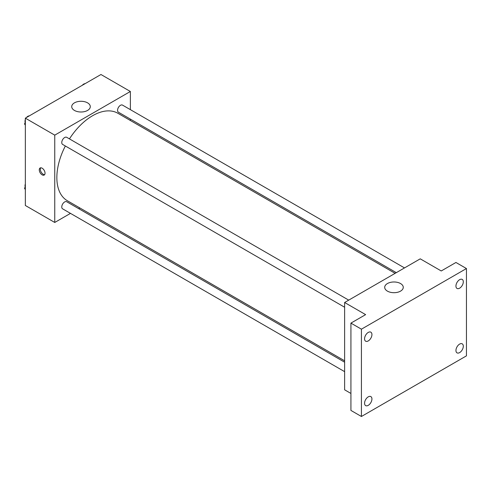 <?xml version="1.0" encoding="UTF-8"?>
<svg xmlns="http://www.w3.org/2000/svg" width="491" height="491" viewBox="0 0 491 491"><rect width="100%" height="100%" fill="white"/><g stroke="black" fill="none" stroke-linecap="round" stroke-linejoin="round"><path stroke-width="0.74" d="M70.483 213.376L54.753 222.46L25.342 205.484L25.342 118.165L100.962 74.509L130.367 91.486L130.367 109.646M79.867 207.957L78.677 208.644M65.346 145.993A50.499 29.153 120 0 0 56.852 177.589A50.499 29.153 120 0 0 67.31 200.709L344.621 360.811M395.12 273.34L117.809 113.237A50.499 29.153 120 0 0 69.446 138.892M130.367 119.117L130.367 120.491M54.753 222.46L54.753 135.142L130.367 91.486M404.51 267.92L122.504 105.105A4.1 2.369 120 0 0 119.344 106.203A4.1 2.369 120 0 0 117.558 110.328A4.1 2.369 120 0 0 118.405 112.206L396.311 272.652M344.621 362.186L66.715 201.74A4.1 2.369 120 0 0 63.554 202.832A4.1 2.369 120 0 0 61.768 206.963A4.1 2.369 120 0 0 62.615 208.835L344.621 371.65M344.621 307.231L62.615 144.415A4.1 2.369 -60 0 1 62.615 139.683A4.1 2.369 -60 0 1 66.715 137.314L348.72 300.13M54.753 135.142L25.342 118.165M74.442 110.432A9.286 5.358 180 0 1 71.723 106.645A9.286 5.358 180 0 1 81.009 101.281A9.286 5.358 180 0 1 90.289 106.645A9.286 5.358 180 0 1 84.562 111.592A9.286 5.358 180 0 1 74.442 110.432M45.037 173.194A4.088 2.357 60 0 1 44.19 175.06A4.088 2.357 60 0 1 40.109 172.703A4.088 2.357 60 0 1 40.109 167.99A4.088 2.357 60 0 1 43.251 169.082A4.088 2.357 60 0 1 45.037 173.194M44.65 174.636A4.088 2.357 60 0 1 41.164 172.089A4.088 2.357 60 0 1 40.704 167.805M350.924 393.451L344.621 389.811L344.621 302.499L420.241 258.837L441.243 270.964L455.949 262.476L466.45 268.54L466.45 355.858L361.425 416.491L350.924 410.427L350.924 323.115L365.623 314.627L344.621 302.499M361.425 416.491L361.425 329.179L350.924 323.115M361.425 329.179L466.45 268.54M387.417 291.126A9.286 5.358 180 0 1 384.698 287.339A9.286 5.358 180 0 1 393.985 281.981A9.286 5.358 180 0 1 403.264 287.339A9.286 5.358 180 0 1 397.532 292.292A9.286 5.358 180 0 1 387.417 291.126M459.625 288.18A5.205 3.007 -60 0 1 457.023 288.438A5.205 3.007 -60 0 1 456.225 284.264A5.205 3.007 -60 0 1 459.625 279.68A5.205 3.007 -60 0 1 462.227 279.422A5.205 3.007 -60 0 1 463.025 283.595A5.205 3.007 -60 0 1 459.625 288.18M368.25 340.932A5.205 3.007 -60 0 1 365.648 341.19A5.205 3.007 -60 0 1 364.85 337.022A5.205 3.007 -60 0 1 368.25 332.432A5.205 3.007 -60 0 1 370.852 332.174A5.205 3.007 -60 0 1 371.65 336.347A5.205 3.007 -60 0 1 368.25 340.932M368.25 405.351A5.205 3.007 -60 0 1 365.648 405.609A5.205 3.007 -60 0 1 364.85 401.442A5.205 3.007 -60 0 1 368.25 396.857A5.205 3.007 -60 0 1 370.852 396.599A5.205 3.007 -60 0 1 371.65 400.766A5.205 3.007 -60 0 1 368.25 405.351M459.625 352.599A5.205 3.007 -60 0 1 457.023 352.857A5.205 3.007 -60 0 1 456.225 348.69A5.205 3.007 -60 0 1 459.625 344.099A5.205 3.007 -60 0 1 462.227 343.841A5.205 3.007 -60 0 1 463.025 348.015A5.205 3.007 -60 0 1 459.625 352.599M25.342 125.137L24.55 124.008L25.342 121.958M27.244 117.067L32.799 113.863M25.342 124.469L24.55 124.008M25.342 119.559A4.1 2.369 120 0 0 25.01 121.32A4.1 2.369 120 0 0 25.188 122.369M29.135 115.901A4.1 2.369 120 0 0 26.551 117.466M83.034 84.857L88.589 81.653M84.925 83.691A4.1 2.369 120 0 0 82.341 85.256M25.342 189.557L24.55 188.427L25.342 186.384M25.342 188.888L24.55 188.427M25.342 183.978A4.1 2.369 120 0 0 25.01 185.739A4.1 2.369 120 0 0 25.188 186.789"/></g></svg>
